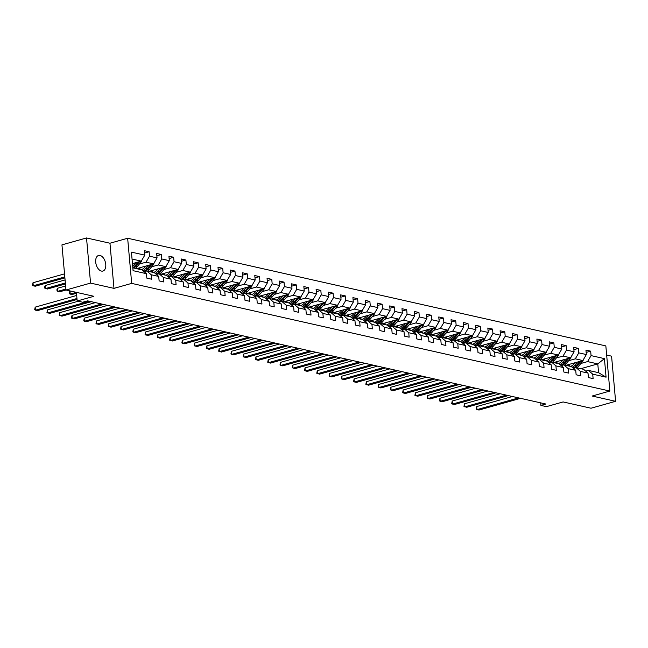 <?xml version="1.0" encoding="UTF-8"?>
<svg xmlns="http://www.w3.org/2000/svg" width="648" height="648" viewBox="0 0 648 648"><rect width="100%" height="100%" fill="white"/><g stroke="black" fill="none" stroke-linecap="round" stroke-linejoin="round"><path stroke-width="0.97" d="M101.42 271.075A8.084 4.763 74.3 0 0 102.919 271.05A8.084 4.763 74.3 0 0 105.592 263.185A8.084 4.763 74.3 0 0 100.027 255.458A8.084 4.763 74.3 0 0 98.537 255.482A8.084 4.763 74.3 0 0 95.864 263.347A8.084 4.763 74.3 0 0 101.42 271.075M86.524 237.954L61.949 244.871L65.983 290.012L90.558 283.095L113.983 288.368L131.682 283.387L127.648 238.245L109.958 243.227L86.524 237.954L90.558 283.095M131.682 283.387L609.865 391.052L605.84 345.911L127.648 238.245M609.865 391.052L592.167 396.033L615.6 401.306L611.574 356.165L606.65 355.064M615.6 401.306L591.025 408.224L563.112 401.938L546.402 406.644L540.902 405.405L545.819 404.02L87.602 300.85L82.685 302.235L77.177 300.996L93.887 296.29L65.983 290.012L59.778 291.754L57.81 291.317L65.894 289.04M138.21 261.995L134.727 266.117A9.663 7.444 102.7 0 1 132.832 267.827L142.082 269.908L146.448 273.683L146.845 278.138L151.567 279.199L151.17 274.744L158.72 276.445L159.116 280.892L163.831 281.961L163.434 277.506L170.983 279.207L171.38 283.654L176.094 284.723L175.697 280.268L183.246 281.969L183.643 286.416L188.366 287.477L187.961 283.03L195.51 284.731L195.907 289.178L200.629 290.239L200.232 285.792L207.781 287.485L208.178 291.94L212.892 293.001L212.495 288.554L220.045 290.247L220.441 294.702L225.156 295.763L224.759 291.317L232.308 293.009L232.705 297.464L237.419 298.526L237.022 294.071L244.571 295.772L244.968 300.226L249.691 301.288L249.294 296.833L256.835 298.534L257.24 302.989L261.954 304.05L261.557 299.595L269.106 301.296L269.503 305.751L274.217 306.812L273.821 302.357L281.37 304.058L281.767 308.513L286.481 309.574L286.084 305.119L293.633 306.82L294.03 311.275L298.752 312.336L298.355 307.881L305.897 309.582L306.293 314.037L311.016 315.098L310.619 310.643L318.168 312.344L318.565 316.799L323.279 317.86L322.882 313.405L330.431 315.106L330.828 319.561L335.543 320.622L335.146 316.167L342.695 317.868L343.092 322.315L347.806 323.384L347.409 318.929L354.958 320.63L355.355 325.077L360.077 326.147L359.681 321.692L367.222 323.393L367.627 327.839L372.341 328.901L371.944 324.454L379.493 326.155L379.89 330.601L384.604 331.663L384.207 327.216L391.757 328.909L392.153 333.364L396.868 334.425L396.471 329.978L404.02 331.671L404.417 336.126L409.139 337.187L408.742 332.74L416.283 334.433L416.68 338.888L421.403 339.949L421.006 335.494L428.555 337.195L428.952 341.65L433.666 342.711L433.269 338.256L440.818 339.957L441.215 344.412L445.929 345.473L445.532 341.018L453.082 342.719L453.479 347.174L458.193 348.235L457.796 343.78L465.345 345.481L465.742 349.936L470.464 350.997L470.067 346.542L477.608 348.243L478.013 352.698L482.728 353.759L482.331 349.304L489.88 351.005L490.277 355.46L494.991 356.522L494.594 352.067L502.143 353.768L502.54 358.223L507.254 359.284L506.858 354.829L514.407 356.53L514.804 360.985L519.526 362.046L519.129 357.591L526.67 359.292L527.067 363.739L531.789 364.808L531.392 360.353L538.942 362.054L539.339 366.501L544.053 367.57L543.656 363.115L551.205 364.816L551.602 369.263L556.316 370.324L555.919 365.877L563.468 367.578L563.865 372.025L568.588 373.086L568.183 368.639L575.732 370.332L576.129 374.787L580.851 375.848L580.454 371.401L588.003 373.094L588.4 377.549L593.114 378.61L592.718 374.163L606.083 377.168L604.43 358.627L597.788 363.901L587.566 361.6L580.916 363.471M146.448 273.683L133.083 270.67L131.431 252.129L144.796 255.134L144.399 250.687L149.113 251.748L144.609 253.02M604.43 358.627L591.065 355.614L590.668 351.159L585.946 350.098L586.343 354.553L578.794 352.852L578.397 348.397L573.683 347.336L574.079 351.791L566.53 350.09L566.133 345.643L561.419 344.574L561.816 349.029L554.267 347.328L553.87 342.881L549.148 341.82L549.553 346.267L542.003 344.566L541.606 340.119L536.884 339.058L537.281 343.505L529.732 341.812L529.335 337.357L524.621 336.296L525.018 340.743L517.469 339.05L517.072 334.595L512.357 333.534L512.754 337.981L505.205 336.288L504.808 331.833L500.094 330.772L500.491 335.227L492.942 333.526L492.545 329.071L487.823 328.01L488.219 332.464L480.678 330.764L480.281 326.309L475.559 325.247L475.956 329.702L468.407 328.001L468.01 323.546L463.296 322.485L463.693 326.94L456.143 325.239L455.747 320.784L451.032 319.723L451.429 324.178L443.88 322.477L443.483 318.022L438.761 316.961L439.158 321.416L431.617 319.715L431.22 315.26L426.497 314.199L426.894 318.654L419.345 316.953L418.948 312.498L414.234 311.437L414.631 315.892L407.082 314.191L406.685 309.736L401.971 308.675L402.368 313.13L394.818 311.429L394.421 306.974L389.707 305.913L390.104 310.368L382.555 308.667L382.158 304.22L377.436 303.151L377.833 307.606L370.291 305.905L369.887 301.458L365.172 300.397L365.569 304.844L358.02 303.143L357.623 298.696L352.909 297.635L353.306 302.081L345.757 300.389L345.36 295.934L340.646 294.872L341.042 299.319L333.493 297.626L333.096 293.171L328.374 292.11L328.771 296.557L321.23 294.864L320.833 290.409L316.111 289.348L316.507 293.803L308.958 292.102L308.561 287.647L303.847 286.586L304.244 291.041L296.695 289.34L296.298 284.885L291.584 283.824L291.981 288.279L284.432 286.578L284.035 282.123L279.32 281.062L279.717 285.517L272.168 283.816L271.771 279.361L267.049 278.3L267.446 282.755L259.905 281.054L259.5 276.599L254.786 275.538L255.182 279.993L247.633 278.292L247.236 273.837L242.522 272.776L242.919 277.231L235.37 275.53L234.973 271.075L230.259 270.014L230.656 274.469L223.106 272.768L222.709 268.312L217.987 267.251L218.384 271.706L210.843 270.005L210.446 265.55L205.724 264.489L206.121 268.944L198.572 267.243L198.175 262.796L193.46 261.727L193.857 266.182L186.308 264.481L185.911 260.034L181.197 258.965L181.594 263.42L174.045 261.719L173.648 257.272L168.926 256.211L169.331 260.658L161.781 258.965L161.384 254.51L156.662 253.449L157.059 257.896L149.51 256.203L149.113 251.748M158.72 276.445L154.346 272.67L146.804 270.969L144.172 271.714M139.369 264.06L146.019 262.189L153.568 263.882L136.574 268.669M146.804 270.969L151.17 274.744M149.51 256.203L146.019 262.189M157.059 257.896L153.568 263.882M170.983 279.207L166.617 275.432L159.068 273.731L156.435 274.469A9.663 7.444 -77.3 0 0 160.202 271.852L163.92 267.454A3.345 2.576 -77.3 0 0 164.179 267.114M151.632 266.822L158.282 264.951L165.831 266.644L148.846 271.431M159.068 273.731L163.434 277.506M161.781 258.965L158.282 264.951M169.331 260.658L165.831 266.644M183.246 281.969L178.88 278.195L171.331 276.494L168.699 277.231M163.895 269.584L170.546 267.713L178.095 269.406L161.109 274.193M171.331 276.494L175.697 280.268M174.045 261.719L170.546 267.713M181.594 263.42L178.095 269.406M195.51 284.731L191.144 280.957L183.595 279.256L180.97 279.993M176.159 272.346L182.817 270.467L190.358 272.168L173.372 276.955M183.595 279.256L187.961 283.03M186.308 264.481L182.817 270.467M193.857 266.182L190.358 272.168M207.781 287.485L203.407 283.719L195.866 282.018L193.234 282.755M188.43 275.108L195.08 273.229L202.63 274.93L185.636 279.717M195.866 282.018L200.232 285.792M198.572 267.243L195.08 273.229M206.121 268.944L202.63 274.93M220.045 290.247L215.679 286.481L208.13 284.78L205.497 285.517M200.694 277.862L207.344 275.991L214.893 277.692L197.899 282.479M208.13 284.78L212.495 288.554M210.843 270.005L207.344 275.991M218.384 271.706L214.893 277.692M232.308 293.009L227.942 289.243L220.393 287.542L217.76 288.279M212.957 280.625L219.607 278.753L227.156 280.454L210.171 285.241M220.393 287.542L224.759 291.317M223.106 272.768L219.607 278.753M230.656 274.469L227.156 280.454M244.571 295.772L240.206 291.997L232.656 290.304L230.024 291.041A9.663 7.444 -77.3 0 0 233.79 288.417L237.516 284.018A3.345 2.576 -77.3 0 0 237.767 283.686M225.221 283.387L231.871 281.516L239.42 283.216L222.434 287.996M232.656 290.304L237.022 294.071M235.37 275.53L231.871 281.516M242.919 277.231L239.42 283.216M256.835 298.534L252.469 294.759L244.92 293.066L242.295 293.803A9.663 7.444 -77.3 0 0 246.054 291.179L249.78 286.781A3.345 2.576 -77.3 0 0 250.031 286.44M237.492 286.149L244.142 284.278L251.683 285.979L234.698 290.758M244.92 293.066L249.294 296.833M247.633 278.292L244.142 284.278M255.182 279.993L251.683 285.979M269.106 301.296L264.732 297.521L257.191 295.828L254.559 296.565M249.755 288.911L256.406 287.04L263.955 288.741L246.961 293.52M257.191 295.828L261.557 299.595M259.905 281.054L256.406 287.04M267.446 282.755L263.955 288.741M281.37 304.058L277.004 300.283L269.455 298.582L266.822 299.327M262.019 291.673L268.669 289.802L276.218 291.503L259.232 296.282M269.455 298.582L273.821 302.357M272.168 283.816L268.669 289.802M279.717 285.517L276.218 291.503M293.633 306.82L289.267 303.045L281.718 301.344L279.086 302.089M274.282 294.435L280.932 292.564L288.481 294.265L271.496 299.044M281.718 301.344L286.084 305.119M284.432 286.578L280.932 292.564M291.981 288.279L288.481 294.265M305.897 309.582L301.531 305.807L293.981 304.106L291.357 304.852M286.554 297.197L293.204 295.326L300.745 297.027L283.759 301.806M293.981 304.106L298.355 307.881M296.695 289.34L293.204 295.326M304.244 291.041L300.745 297.027M318.168 312.344L313.794 308.57L306.253 306.869L303.62 307.614M298.817 299.959L305.467 298.088L313.016 299.789L296.023 304.568M306.253 306.869L310.619 310.643M308.958 292.102L305.467 298.088M316.507 293.803L313.016 299.789M330.431 315.106L326.066 311.332L318.516 309.631L315.884 310.376M311.081 302.721L317.731 300.85L325.28 302.551L308.286 307.33M318.516 309.631L322.882 313.405M321.23 294.864L317.731 300.85M328.771 296.557L325.28 302.551M342.695 317.868L338.329 314.094L330.78 312.393L328.147 313.138M323.344 305.483L329.994 303.612L337.543 305.305L320.558 310.092M330.78 312.393L335.146 316.167M333.493 297.626L329.994 303.612M341.042 299.319L337.543 305.305M354.958 320.63L350.592 316.856L343.043 315.155L340.411 315.892M335.607 308.246L342.257 306.374L349.807 308.067L332.821 312.854M343.043 315.155L347.409 318.929M345.757 300.389L342.257 306.374M353.306 302.081L349.807 308.067M367.222 323.393L362.856 319.618L355.307 317.917L352.682 318.654M347.879 311.008L354.529 309.137L362.07 310.829L345.084 315.617M355.307 317.917L359.681 321.692M358.02 303.143L354.529 309.137M365.569 304.844L362.07 310.829M379.493 326.155L375.119 322.38L367.578 320.679L364.946 321.416M360.142 313.77L366.792 311.891L374.341 313.591L357.348 318.379M367.578 320.679L371.944 324.454M370.291 305.905L366.792 311.891M377.833 307.606L374.341 313.591M391.757 328.909L387.391 325.142L379.841 323.441L377.209 324.178M372.406 316.532L379.056 314.653L386.605 316.354L369.619 321.141M379.841 323.441L384.207 327.216M382.555 308.667L379.056 314.653M390.104 310.368L386.605 316.354M404.02 331.671L399.654 327.904L392.105 326.203L389.472 326.94M384.669 319.286L391.319 317.415L398.868 319.116L381.883 323.903M392.105 326.203L396.471 329.978M394.818 311.429L391.319 317.415M402.368 313.13L398.868 319.116M416.283 334.433L411.917 330.666L404.368 328.965L401.744 329.702A9.663 7.444 -77.3 0 0 405.502 327.086L409.228 322.68A3.345 2.576 -77.3 0 0 409.479 322.348M396.941 322.048L403.591 320.177L411.132 321.878L394.146 326.665M404.368 328.965L408.742 332.74M407.082 314.191L403.591 320.177M414.631 315.892L411.132 321.878M428.555 337.195L424.181 333.42L416.64 331.727L414.007 332.464M409.204 324.81L415.854 322.939L423.403 324.64L406.409 329.419M416.64 331.727L421.006 335.494M419.345 316.953L415.854 322.939M426.894 318.654L423.403 324.64M440.818 339.957L436.452 336.182L428.903 334.49L426.271 335.227M421.467 327.572L428.117 325.701L435.667 327.402L418.681 332.181M428.903 334.49L433.269 338.256M431.617 319.715L428.117 325.701M439.158 321.416L435.667 327.402M453.082 342.719L448.716 338.945L441.166 337.252L438.534 337.989M433.731 330.334L440.381 328.463L447.93 330.164L430.944 334.943M441.166 337.252L445.532 341.018M443.88 322.477L440.381 328.463M451.429 324.178L447.93 330.164M465.345 345.481L460.979 341.707L453.43 340.006L450.797 340.751M445.994 333.096L452.644 331.225L460.193 332.926L443.208 337.705M453.43 340.006L457.796 343.78M456.143 325.239L452.644 331.225M463.693 326.94L460.193 332.926M477.608 348.243L473.243 344.469L465.693 342.768L463.069 343.513M458.266 335.858L464.916 333.987L472.465 335.688L455.471 340.467M465.693 342.768L470.067 346.542M468.407 328.001L464.916 333.987M475.956 329.702L472.465 335.688M489.88 351.005L485.514 347.231L477.965 345.53L475.332 346.275A9.663 7.444 -77.3 0 0 479.091 343.651L482.817 339.252A3.345 2.576 -77.3 0 0 483.076 338.912M470.529 338.621L477.179 336.749L484.728 338.45L467.735 343.229M477.965 345.53L482.331 349.304M480.678 330.764L477.179 336.749M488.219 332.464L484.728 338.45M502.143 353.768L497.777 349.993L490.228 348.292L487.596 349.037M482.792 341.383L489.443 339.512L496.992 341.213L480.006 345.992M490.228 348.292L494.594 352.067M492.942 333.526L489.443 339.512M500.491 335.227L496.992 341.213M514.407 356.53L510.041 352.755L502.492 351.054L499.859 351.799M495.056 344.145L501.706 342.274L509.255 343.975L492.269 348.754M502.492 351.054L506.858 354.829M505.205 336.288L501.706 342.274M512.754 337.981L509.255 343.975M526.67 359.292L522.304 355.517L514.755 353.816L512.131 354.561M507.327 346.907L513.977 345.036L521.519 346.737L504.533 351.516M514.755 353.816L519.129 357.591M517.469 339.05L513.977 345.036M525.018 340.743L521.519 346.737M538.942 362.054L534.568 358.279L527.027 356.578L524.394 357.315M519.591 349.669L526.241 347.798L533.79 349.491L516.796 354.278M527.027 356.578L531.392 360.353M529.732 341.812L526.241 347.798M537.281 343.505L533.79 349.491M551.205 364.816L546.839 361.041L539.29 359.34L536.657 360.077M531.854 352.431L538.504 350.56L546.053 352.253L529.068 357.04M539.29 359.34L543.656 363.115M542.003 344.566L538.504 350.56M549.553 346.267L546.053 352.253M563.468 367.578L559.103 363.803L551.553 362.102L548.921 362.839A9.663 7.444 -77.3 0 0 552.687 360.223L556.413 355.817A3.345 2.576 -77.3 0 0 556.664 355.485M544.118 355.193L550.768 353.314L558.317 355.015L541.331 359.802M551.553 362.102L555.919 365.877M554.267 347.328L550.768 353.314M561.816 349.029L558.317 355.015M575.732 370.332L571.366 366.566L563.817 364.865L561.184 365.602M556.381 357.955L563.031 356.076L570.58 357.777L553.595 362.564M563.817 364.865L568.183 368.639M566.53 350.09L563.031 356.076M574.079 351.791L570.58 357.777M588.003 373.094L583.629 369.328L576.08 367.627L573.456 368.364M568.652 360.709L575.303 358.838L582.852 360.539L565.858 365.326M576.08 367.627L580.454 371.401M578.794 352.852L575.303 358.838M586.343 354.553L582.852 360.539M606.083 377.168L598.574 372.689L588.352 370.389L585.719 371.126M580.794 368.688L597.788 363.901L598.574 372.689M588.352 370.389L592.718 374.163M591.065 355.614L587.566 361.6M76.407 292.361L77.177 300.996M540.675 402.862L540.902 405.405M132.459 263.615L141.296 261.128L132.046 259.038M144.796 255.134L141.296 261.128M590.668 351.159L586.157 352.431M578.397 348.397L573.893 349.669M566.133 345.643L561.622 346.907M553.87 342.881L549.358 344.145M541.606 340.119L537.095 341.383M529.335 337.357L524.831 338.621M517.072 334.595L512.56 335.867M504.808 331.833L500.297 333.104M492.545 329.071L488.033 330.342M480.281 326.309L475.77 327.58M468.01 323.546L463.506 324.818M455.747 320.784L451.235 322.056M443.483 318.022L438.971 319.294M431.22 315.26L426.708 316.532M418.948 312.498L414.445 313.77M406.685 309.736L402.173 311.008M394.421 306.974L389.91 308.246M382.158 304.22L377.646 305.483M369.887 301.458L365.383 302.721M357.623 298.696L353.12 299.959M345.36 295.934L340.848 297.197M333.096 293.171L328.585 294.443M320.833 290.409L316.321 291.681M308.561 287.647L304.058 288.919M296.298 284.885L291.786 286.157M284.035 282.123L279.523 283.395M271.771 279.361L267.26 280.633M259.5 276.599L254.996 277.871M247.236 273.837L242.733 275.108M234.973 271.075L230.461 272.346M222.709 268.312L218.198 269.584M210.446 265.55L205.934 266.822M198.175 262.796L193.671 264.06M185.911 260.034L181.399 261.298M173.648 257.272L169.136 258.536M161.384 254.51L156.873 255.774M113.983 288.368L109.958 243.227M512.43 396.503L476.734 406.555L477.001 409.609L518.603 397.896M476.734 406.555L476.231 409.18L478.969 410.046L520.571 398.342M575.1 362.726L573.958 364.063A8.019 6.18 102.7 0 1 570.442 366.355M577.425 362.07L574.776 365.197A9.663 7.444 102.7 0 1 572.225 367.303M583.322 359.729A3.345 2.576 102.7 0 1 582.431 361.681L578.713 366.079A9.663 7.444 102.7 0 1 576.817 367.789M570.11 366.282A8.019 6.18 102.7 0 1 568.652 364.541M579.758 361.406L576.275 365.529A9.663 7.444 102.7 0 1 573.002 367.975M566.935 365.018A8.019 6.18 -77.3 0 0 567.672 365.731M573.488 368.356A9.663 7.444 -77.3 0 0 577.214 365.747L580.94 361.341A3.345 2.576 -77.3 0 0 581.191 361.009M568.612 365.942A8.019 6.18 102.7 0 1 567.567 364.84M500.167 393.741L464.47 403.793L464.738 406.847L506.339 395.134M464.47 403.793L463.968 406.426L466.706 407.284L508.299 395.58M487.904 390.987L452.199 401.031L452.474 404.085L494.068 392.372M452.199 401.031L451.705 403.664L454.442 404.522L496.036 392.818M562.829 359.964L561.695 361.309A8.019 6.18 102.7 0 1 558.171 363.593M565.161 359.308L562.513 362.435A9.663 7.444 102.7 0 1 559.961 364.541M571.058 356.967A3.345 2.576 102.7 0 1 570.167 358.919L566.441 363.317A9.663 7.444 102.7 0 1 564.554 365.026M557.847 363.52A8.019 6.18 102.7 0 1 556.381 361.778M567.494 358.652L564.011 362.767A9.663 7.444 102.7 0 1 560.739 365.213M554.672 362.256A8.019 6.18 -77.3 0 0 555.409 362.969M561.217 365.594A9.663 7.444 -77.3 0 0 564.951 362.985L568.677 358.579A3.345 2.576 -77.3 0 0 568.928 358.247M556.349 363.18A8.019 6.18 102.7 0 1 555.304 362.078M550.565 357.202L549.431 358.546A8.019 6.18 102.7 0 1 545.908 360.831M552.898 356.546L550.249 359.672A9.663 7.444 102.7 0 1 547.69 361.778M558.795 354.205A3.345 2.576 102.7 0 1 557.904 356.157L554.178 360.555A9.663 7.444 102.7 0 1 552.282 362.264M545.576 360.758A8.019 6.18 102.7 0 1 544.118 359.016M555.231 355.89L551.74 360.005A9.663 7.444 102.7 0 1 548.475 362.451M542.408 359.494A8.019 6.18 -77.3 0 0 543.137 360.207M544.085 360.418A8.019 6.18 102.7 0 1 543.04 359.316M475.632 388.225L439.935 398.269L440.211 401.323L481.804 389.61M439.935 398.269L439.441 400.901L442.171 401.76L483.773 390.056M463.369 385.463L427.672 395.507L427.947 398.561L469.541 386.848M427.672 395.507L427.17 398.139L429.908 399.006L471.509 387.293M451.105 382.701L415.409 392.745L415.676 395.798L457.277 384.086M415.409 392.745L414.906 395.377L417.644 396.244L459.238 384.531M538.302 354.44L537.16 355.784A8.019 6.18 102.7 0 1 533.644 358.069M540.635 353.784L537.986 356.91A9.663 7.444 102.7 0 1 535.426 359.016M546.531 351.443A3.345 2.576 102.7 0 1 545.64 353.395L541.914 357.793A9.663 7.444 102.7 0 1 540.019 359.502M533.312 357.996A8.019 6.18 102.7 0 1 531.854 356.254M542.967 353.128L539.476 357.251A9.663 7.444 102.7 0 1 536.204 359.689M530.145 356.732A8.019 6.18 -77.3 0 0 530.874 357.445M536.69 360.069A9.663 7.444 -77.3 0 0 540.424 357.461L544.142 353.055A3.345 2.576 -77.3 0 0 544.401 352.723M531.822 357.656A8.019 6.18 102.7 0 1 530.777 356.554M526.038 351.678L524.896 353.022A8.019 6.18 102.7 0 1 521.381 355.307M528.363 351.022L525.714 354.148A9.663 7.444 102.7 0 1 523.163 356.254M534.26 348.681A3.345 2.576 102.7 0 1 533.377 350.633L529.651 355.031A9.663 7.444 102.7 0 1 527.755 356.74M521.049 355.234A8.019 6.18 102.7 0 1 519.591 353.492M530.704 350.366L527.213 354.488A9.663 7.444 102.7 0 1 523.94 356.927M517.874 353.97A8.019 6.18 -77.3 0 0 518.611 354.683M524.426 357.307A9.663 7.444 -77.3 0 0 528.152 354.699L531.878 350.301A3.345 2.576 -77.3 0 0 532.13 349.961M519.55 354.893A8.019 6.18 102.7 0 1 518.505 353.792M513.767 348.916L512.633 350.26A8.019 6.18 102.7 0 1 509.117 352.544M516.1 348.26L513.451 351.386A9.663 7.444 102.7 0 1 510.899 353.492M521.996 345.919A3.345 2.576 102.7 0 1 521.105 347.871L517.388 352.269A9.663 7.444 102.7 0 1 515.492 353.978M508.785 352.471A8.019 6.18 102.7 0 1 507.327 350.73M518.432 347.603L514.949 351.726A9.663 7.444 102.7 0 1 511.677 354.164M505.61 351.208A8.019 6.18 -77.3 0 0 506.347 351.921M512.155 354.545A9.663 7.444 -77.3 0 0 515.889 351.937L519.615 347.539A3.345 2.576 -77.3 0 0 519.866 347.198M507.287 352.139A8.019 6.18 102.7 0 1 506.242 351.03M501.503 346.154L500.369 347.498A8.019 6.18 102.7 0 1 496.846 349.782M503.836 345.497L501.188 348.624A9.663 7.444 102.7 0 1 498.636 350.73M509.733 343.156A3.345 2.576 102.7 0 1 508.842 345.109L505.116 349.515A9.663 7.444 102.7 0 1 503.229 351.224M496.514 349.709A8.019 6.18 102.7 0 1 495.056 347.968M506.169 344.841L502.678 348.964A9.663 7.444 102.7 0 1 499.414 351.41M493.347 348.454A8.019 6.18 -77.3 0 0 494.084 349.159M499.892 351.791A9.663 7.444 -77.3 0 0 503.626 349.175L507.352 344.776A3.345 2.576 -77.3 0 0 507.603 344.436M495.023 349.377A8.019 6.18 102.7 0 1 493.979 348.276M489.24 343.391L488.106 344.736A8.019 6.18 102.7 0 1 484.583 347.02M491.573 342.735L488.924 345.862A9.663 7.444 102.7 0 1 486.365 347.976M497.47 340.394A3.345 2.576 102.7 0 1 496.579 342.346L492.853 346.753A9.663 7.444 102.7 0 1 490.957 348.462M484.25 346.947A8.019 6.18 102.7 0 1 482.792 345.206M493.906 342.079L490.415 346.202A9.663 7.444 102.7 0 1 487.142 348.648M481.083 345.692A8.019 6.18 -77.3 0 0 481.812 346.397M487.628 349.029A9.663 7.444 -77.3 0 0 491.362 346.413L495.08 342.014A3.345 2.576 -77.3 0 0 495.339 341.674M482.76 346.615A8.019 6.18 102.7 0 1 481.715 345.514M476.977 340.629L475.835 341.974A8.019 6.18 102.7 0 1 472.319 344.258M479.301 339.973L476.661 343.1A9.663 7.444 102.7 0 1 474.101 345.214M485.198 337.632A3.345 2.576 102.7 0 1 484.315 339.584L480.589 343.991A9.663 7.444 102.7 0 1 478.694 345.7M471.987 344.185A8.019 6.18 102.7 0 1 470.529 342.444M481.642 339.317L478.151 343.44A9.663 7.444 102.7 0 1 474.879 345.886M468.812 342.93A8.019 6.18 -77.3 0 0 469.549 343.634M470.497 343.853A8.019 6.18 102.7 0 1 469.452 342.752M464.713 337.867L463.571 339.212A8.019 6.18 102.7 0 1 460.056 341.504M467.038 337.211L464.389 340.338A9.663 7.444 102.7 0 1 461.838 342.452M472.935 334.87A3.345 2.576 102.7 0 1 472.044 336.822L468.326 341.229A9.663 7.444 102.7 0 1 466.43 342.938M459.724 341.423A8.019 6.18 102.7 0 1 458.266 339.682M469.371 336.555L465.888 340.678A9.663 7.444 102.7 0 1 462.615 343.124M456.548 340.168A8.019 6.18 -77.3 0 0 457.286 340.88M463.101 343.505A9.663 7.444 -77.3 0 0 466.827 340.889L470.553 336.49A3.345 2.576 -77.3 0 0 470.804 336.15M458.225 341.091A8.019 6.18 102.7 0 1 457.18 339.989M452.442 335.105L451.308 336.45A8.019 6.18 102.7 0 1 447.784 338.742M454.775 334.449L452.126 337.584A9.663 7.444 102.7 0 1 449.574 339.69M460.671 332.108A3.345 2.576 102.7 0 1 459.78 334.06L456.054 338.467A9.663 7.444 102.7 0 1 454.167 340.176M447.46 338.661A8.019 6.18 102.7 0 1 445.994 336.92M457.107 333.793L453.616 337.916A9.663 7.444 102.7 0 1 450.352 340.362M444.285 337.406A8.019 6.18 -77.3 0 0 445.022 338.118M450.83 340.743A9.663 7.444 -77.3 0 0 454.564 338.126L458.29 333.728A3.345 2.576 -77.3 0 0 458.541 333.388M445.962 338.329A8.019 6.18 102.7 0 1 444.917 337.227M440.178 332.343L439.044 333.688A8.019 6.18 102.7 0 1 435.521 335.98M442.511 331.687L439.862 334.822A9.663 7.444 102.7 0 1 437.303 336.928M448.408 329.346A3.345 2.576 102.7 0 1 447.517 331.306L443.791 335.704A9.663 7.444 102.7 0 1 441.895 337.414M435.189 335.899A8.019 6.18 102.7 0 1 433.731 334.157M444.844 331.031L441.353 335.154A9.663 7.444 102.7 0 1 438.089 337.6M432.022 334.643A8.019 6.18 -77.3 0 0 432.751 335.356M438.566 337.981A9.663 7.444 -77.3 0 0 442.3 335.364L446.026 330.966A3.345 2.576 -77.3 0 0 446.278 330.626M433.698 335.567A8.019 6.18 102.7 0 1 432.653 334.465M427.915 329.581L426.773 330.926A8.019 6.18 102.7 0 1 423.257 333.218M430.248 328.925L427.599 332.06A9.663 7.444 102.7 0 1 425.039 334.166M436.136 326.592A3.345 2.576 102.7 0 1 435.254 328.544L431.528 332.942A9.663 7.444 102.7 0 1 429.632 334.651M422.925 333.137A8.019 6.18 102.7 0 1 421.467 331.395M432.58 328.269L429.089 332.392A9.663 7.444 102.7 0 1 425.817 334.838M419.758 331.881A8.019 6.18 -77.3 0 0 420.487 332.594M426.303 335.219A9.663 7.444 -77.3 0 0 430.037 332.602L433.755 328.204A3.345 2.576 -77.3 0 0 434.014 327.864M421.435 332.805A8.019 6.18 102.7 0 1 420.39 331.703M415.651 326.819L414.509 328.163A8.019 6.18 102.7 0 1 410.994 330.456M417.976 326.163L415.328 329.297A9.663 7.444 102.7 0 1 412.776 331.403M423.873 323.83A3.345 2.576 102.7 0 1 422.99 325.782L419.264 330.18A9.663 7.444 102.7 0 1 417.369 331.889M410.662 330.383A8.019 6.18 102.7 0 1 409.204 328.633M420.317 325.507L416.826 329.63A9.663 7.444 102.7 0 1 413.554 332.076M407.487 329.119A8.019 6.18 -77.3 0 0 408.224 329.832M414.04 332.456A9.663 7.444 -77.3 0 0 417.766 329.84L421.492 325.442A3.345 2.576 -77.3 0 0 421.743 325.11M409.163 330.043A8.019 6.18 102.7 0 1 408.119 328.941M403.38 324.057L402.246 325.401A8.019 6.18 102.7 0 1 398.731 327.694M405.713 323.409L403.064 326.535A9.663 7.444 102.7 0 1 400.513 328.641M411.61 321.068A3.345 2.576 102.7 0 1 410.719 323.02L407.001 327.418A9.663 7.444 102.7 0 1 405.105 329.127M398.399 327.621A8.019 6.18 102.7 0 1 396.941 325.879M408.046 322.745L404.563 326.867A9.663 7.444 102.7 0 1 401.29 329.314M395.223 326.357A8.019 6.18 -77.3 0 0 395.96 327.07M396.9 327.281A8.019 6.18 102.7 0 1 395.855 326.179M391.117 321.303L389.983 322.639A8.019 6.18 102.7 0 1 386.459 324.932M393.449 320.647L390.801 323.773A9.663 7.444 102.7 0 1 388.249 325.879M399.346 318.306A3.345 2.576 102.7 0 1 398.455 320.258L394.729 324.656A9.663 7.444 102.7 0 1 392.842 326.365M386.127 324.859A8.019 6.18 102.7 0 1 384.669 323.117M395.782 319.982L392.291 324.105A9.663 7.444 102.7 0 1 389.027 326.551M382.96 323.595A8.019 6.18 -77.3 0 0 383.689 324.308M389.505 326.932A9.663 7.444 -77.3 0 0 393.239 324.324L396.965 319.918A3.345 2.576 -77.3 0 0 397.216 319.586M384.637 324.518A8.019 6.18 102.7 0 1 383.592 323.417M378.853 318.541L377.719 319.885A8.019 6.18 102.7 0 1 374.196 322.169M381.186 317.885L378.537 321.011A9.663 7.444 102.7 0 1 375.978 323.117M387.083 315.544A3.345 2.576 102.7 0 1 386.192 317.496L382.466 321.894A9.663 7.444 102.7 0 1 380.57 323.603M373.864 322.096A8.019 6.18 102.7 0 1 372.406 320.355M383.519 317.228L380.028 321.343A9.663 7.444 102.7 0 1 376.755 323.789M370.697 320.833A8.019 6.18 -77.3 0 0 371.426 321.546M377.241 324.17A9.663 7.444 -77.3 0 0 380.975 321.562L384.693 317.156A3.345 2.576 -77.3 0 0 384.953 316.823M372.373 321.756A8.019 6.18 102.7 0 1 371.328 320.655M366.59 315.779L365.448 317.123A8.019 6.18 102.7 0 1 361.932 319.407M368.915 315.122L366.274 318.249A9.663 7.444 102.7 0 1 363.714 320.355M374.811 312.781A3.345 2.576 102.7 0 1 373.928 314.734L370.202 319.132A9.663 7.444 102.7 0 1 368.307 320.841M361.6 319.334A8.019 6.18 102.7 0 1 360.142 317.593M371.255 314.466L367.764 318.581A9.663 7.444 102.7 0 1 364.492 321.027M358.425 318.071A8.019 6.18 -77.3 0 0 359.162 318.784M364.978 321.408A9.663 7.444 -77.3 0 0 368.704 318.8L372.43 314.393A3.345 2.576 -77.3 0 0 372.681 314.061M360.11 318.994A8.019 6.18 102.7 0 1 359.065 317.893M354.326 313.016L353.184 314.361A8.019 6.18 102.7 0 1 349.669 316.645M356.651 312.36L354.002 315.487A9.663 7.444 102.7 0 1 351.451 317.593M362.548 310.019A3.345 2.576 102.7 0 1 361.657 311.971L357.939 316.37A9.663 7.444 102.7 0 1 356.044 318.079M349.337 316.572A8.019 6.18 102.7 0 1 347.879 314.831M358.984 311.704L355.501 315.827A9.663 7.444 102.7 0 1 352.229 318.265M346.162 315.309A8.019 6.18 -77.3 0 0 346.899 316.022M352.714 318.646A9.663 7.444 -77.3 0 0 356.441 316.038L360.166 311.631A3.345 2.576 -77.3 0 0 360.418 311.299M347.838 316.232A8.019 6.18 102.7 0 1 346.793 315.131M342.055 310.254L340.921 311.599A8.019 6.18 102.7 0 1 337.397 313.883M344.388 309.598L341.739 312.725A9.663 7.444 102.7 0 1 339.188 314.831M350.285 307.257A3.345 2.576 102.7 0 1 349.394 309.209L345.668 313.608A9.663 7.444 102.7 0 1 343.78 315.317M337.065 313.81A8.019 6.18 102.7 0 1 335.607 312.069M346.721 308.942L343.229 313.065A9.663 7.444 102.7 0 1 339.965 315.503M333.898 312.547A8.019 6.18 -77.3 0 0 334.635 313.259M340.443 315.884A9.663 7.444 -77.3 0 0 344.177 313.276L347.903 308.877A3.345 2.576 -77.3 0 0 348.154 308.537M335.575 313.47A8.019 6.18 102.7 0 1 334.53 312.368M329.791 307.492L328.658 308.837A8.019 6.18 102.7 0 1 325.134 311.121M332.124 306.836L329.476 309.963A9.663 7.444 102.7 0 1 326.916 312.069M338.021 304.495A3.345 2.576 102.7 0 1 337.13 306.447L333.404 310.846A9.663 7.444 102.7 0 1 331.509 312.555M324.802 311.048A8.019 6.18 102.7 0 1 323.344 309.307M334.457 306.18L330.966 310.303A9.663 7.444 102.7 0 1 327.702 312.741M321.635 309.785A8.019 6.18 -77.3 0 0 322.364 310.497M328.18 313.122A9.663 7.444 -77.3 0 0 331.914 310.514L335.64 306.115A3.345 2.576 -77.3 0 0 335.891 305.775M323.312 310.716A8.019 6.18 102.7 0 1 322.267 309.606M317.528 304.73L316.386 306.075A8.019 6.18 102.7 0 1 312.871 308.359M319.853 304.074L317.212 307.201A9.663 7.444 102.7 0 1 314.653 309.307M325.75 301.733A3.345 2.576 102.7 0 1 324.867 303.685L321.141 308.092A9.663 7.444 102.7 0 1 319.245 309.801M312.539 308.286A8.019 6.18 102.7 0 1 311.081 306.545M322.194 303.418L318.703 307.541A9.663 7.444 102.7 0 1 315.43 309.987M309.371 307.031A8.019 6.18 -77.3 0 0 310.1 307.735M315.916 310.368A9.663 7.444 -77.3 0 0 319.65 307.751L323.368 303.353A3.345 2.576 -77.3 0 0 323.627 303.013M311.048 307.954A8.019 6.18 102.7 0 1 310.003 306.852M438.842 379.939L403.137 389.983L403.412 393.036L445.014 381.324M403.137 389.983L402.643 392.615L405.381 393.482L446.974 381.769M426.578 377.177L390.874 387.229L391.149 390.274L432.743 378.562M390.874 387.229L390.38 389.853L393.117 390.72L434.711 379.007M414.307 374.414L378.61 384.466L378.886 387.512L420.479 375.8M378.61 384.466L378.116 387.091L380.846 387.958L422.447 376.245M402.044 371.652L366.347 381.704L366.614 384.75L408.216 373.046M366.347 381.704L365.845 384.329L368.582 385.196L410.184 373.483M389.78 368.89L354.083 378.942L354.351 381.988L395.952 370.283M354.083 378.942L353.581 381.567L356.319 382.433L397.913 370.721M377.517 366.128L341.812 376.18L342.087 379.226L383.681 367.521M341.812 376.18L341.318 378.805L344.056 379.671L385.649 367.959M365.245 363.366L329.549 373.418L329.824 376.464L371.417 364.759M329.549 373.418L329.054 376.043L331.784 376.909L373.386 365.197M352.982 360.604L317.285 370.656L317.552 373.702L359.154 361.997M317.285 370.656L316.783 373.28L319.521 374.147L361.122 362.435M340.718 357.842L305.022 367.894L305.289 370.948L346.891 359.235M305.022 367.894L304.519 370.518L307.257 371.385L348.851 359.672M328.455 355.08L292.75 365.132L293.026 368.186L334.627 356.473M292.75 365.132L292.256 367.756L294.994 368.623L336.587 356.918M316.192 352.318L280.487 362.37L280.762 365.423L322.356 353.711M280.487 362.37L279.993 365.002L282.722 365.861L324.324 354.156M303.92 349.564L268.223 359.608L268.499 362.661L310.092 350.949M268.223 359.608L267.729 362.24L270.459 363.099L312.061 351.394M291.657 346.802L255.96 356.846L256.227 359.899L297.829 348.187M255.96 356.846L255.458 359.478L258.196 360.337L299.797 348.632M279.393 344.039L243.697 354.083L243.964 357.137L285.566 345.425M243.697 354.083L243.194 356.716L245.932 357.583L287.526 345.87M267.13 341.277L231.425 351.321L231.701 354.375L273.294 342.662M231.425 351.321L230.931 353.954L233.669 354.821L275.262 343.108M254.858 338.515L219.162 348.559L219.437 351.613L261.031 339.9M219.162 348.559L218.668 351.192L221.397 352.058L262.999 340.346M242.595 335.753L206.898 345.805L207.166 348.851L248.767 337.138M206.898 345.805L206.396 348.43L209.134 349.296L250.736 337.584M230.332 332.991L194.635 343.043L194.902 346.089L236.504 334.376M194.635 343.043L194.133 345.668L196.871 346.534L238.464 334.822M218.068 330.229L182.363 340.281L182.639 343.327L224.24 331.614M182.363 340.281L181.869 342.905L184.607 343.772L226.201 332.06M205.797 327.467L170.1 337.519L170.375 340.565L211.969 328.86M170.1 337.519L169.606 340.143L172.336 341.01L213.937 329.297M193.533 324.705L157.837 334.757L158.112 337.802L199.706 326.098M157.837 334.757L157.343 337.381L160.072 338.248L201.674 326.535M181.27 321.943L145.573 331.995L145.841 335.04L187.442 323.336M145.573 331.995L145.071 334.619L147.809 335.486L189.41 323.773M169.007 319.181L133.31 329.233L133.577 332.278L175.179 320.574M133.31 329.233L132.808 331.857L135.545 332.724L177.139 321.011M156.743 316.418L121.038 326.471L121.314 329.524L162.907 317.812M121.038 326.471L120.544 329.095L123.282 329.962L164.876 318.249M144.472 313.656L108.775 323.708L109.05 326.762L150.644 315.05M108.775 323.708L108.281 326.333L111.011 327.2L152.612 315.495M305.265 301.968L304.123 303.313A8.019 6.18 102.7 0 1 300.607 305.597M307.589 301.312L304.941 304.439A9.663 7.444 102.7 0 1 302.389 306.553M313.486 298.971A3.345 2.576 102.7 0 1 312.603 300.923L308.877 305.329A9.663 7.444 102.7 0 1 306.982 307.039M300.275 305.524A8.019 6.18 102.7 0 1 298.817 303.782M309.922 300.656L306.439 304.779A9.663 7.444 102.7 0 1 303.167 307.225M297.1 304.268A8.019 6.18 -77.3 0 0 297.837 304.973M303.653 307.606A9.663 7.444 -77.3 0 0 307.379 304.989L311.105 300.591A3.345 2.576 -77.3 0 0 311.356 300.251M298.777 305.192A8.019 6.18 102.7 0 1 297.732 304.09M292.993 299.206L291.859 300.551A8.019 6.18 102.7 0 1 288.344 302.835M295.326 298.55L292.677 301.676A9.663 7.444 102.7 0 1 290.126 303.791M301.223 296.209A3.345 2.576 102.7 0 1 300.332 298.161L296.606 302.567A9.663 7.444 102.7 0 1 294.719 304.276M288.012 302.762A8.019 6.18 102.7 0 1 286.554 301.02M297.659 297.894L294.176 302.017A9.663 7.444 102.7 0 1 290.903 304.463M284.837 301.506A8.019 6.18 -77.3 0 0 285.574 302.211M291.381 304.844A9.663 7.444 -77.3 0 0 295.115 302.227L298.841 297.829A3.345 2.576 -77.3 0 0 299.093 297.489M286.513 302.43A8.019 6.18 102.7 0 1 285.468 301.328M280.73 296.444L279.596 297.788A8.019 6.18 102.7 0 1 276.072 300.081M283.063 295.788L280.414 298.914A9.663 7.444 102.7 0 1 277.854 301.028M288.959 293.447A3.345 2.576 102.7 0 1 288.068 295.399L284.342 299.805A9.663 7.444 102.7 0 1 282.447 301.514M275.74 300A8.019 6.18 102.7 0 1 274.282 298.258M285.395 295.132L281.904 299.255A9.663 7.444 102.7 0 1 278.64 301.701M272.573 298.744A8.019 6.18 -77.3 0 0 273.302 299.457M279.118 302.081A9.663 7.444 -77.3 0 0 282.852 299.465L286.578 295.067A3.345 2.576 -77.3 0 0 286.829 294.727M274.25 299.668A8.019 6.18 102.7 0 1 273.205 298.566M268.466 293.682L267.332 295.026A8.019 6.18 102.7 0 1 263.809 297.319M270.799 293.026L268.151 296.16A9.663 7.444 102.7 0 1 265.591 298.266M276.696 290.685A3.345 2.576 102.7 0 1 275.805 292.637L272.079 297.043A9.663 7.444 102.7 0 1 270.184 298.752M263.477 297.238A8.019 6.18 102.7 0 1 262.019 295.496M273.132 292.37L269.641 296.492A9.663 7.444 102.7 0 1 266.369 298.939M260.31 295.982A8.019 6.18 -77.3 0 0 261.039 296.695M266.855 299.319A9.663 7.444 -77.3 0 0 270.589 296.703L274.306 292.305A3.345 2.576 -77.3 0 0 274.566 291.964M261.986 296.906A8.019 6.18 102.7 0 1 260.942 295.804M256.203 290.92L255.061 292.264A8.019 6.18 102.7 0 1 251.546 294.557M258.528 290.264L255.879 293.398A9.663 7.444 102.7 0 1 253.328 295.504M264.425 287.923A3.345 2.576 102.7 0 1 263.542 289.883L259.816 294.281A9.663 7.444 102.7 0 1 257.92 295.99M251.213 294.476A8.019 6.18 102.7 0 1 249.755 292.734M260.869 289.607L257.377 293.73A9.663 7.444 102.7 0 1 254.105 296.176M248.038 293.22A8.019 6.18 -77.3 0 0 248.775 293.933M254.591 296.557A9.663 7.444 -77.3 0 0 258.317 293.941L262.043 289.543A3.345 2.576 -77.3 0 0 262.294 289.202M249.723 294.143A8.019 6.18 102.7 0 1 248.678 293.042M243.94 288.158L242.798 289.502A8.019 6.18 102.7 0 1 239.282 291.794M246.264 287.501L243.616 290.636A9.663 7.444 102.7 0 1 241.064 292.742M252.161 285.169A3.345 2.576 102.7 0 1 251.27 287.121L247.552 291.519A9.663 7.444 102.7 0 1 245.657 293.228M238.95 291.713A8.019 6.18 102.7 0 1 237.492 289.972M248.597 286.845L245.114 290.968A9.663 7.444 102.7 0 1 241.842 293.414M235.775 290.458A8.019 6.18 -77.3 0 0 236.512 291.171M237.452 291.381A8.019 6.18 102.7 0 1 236.407 290.28M231.668 285.395L230.534 286.74A8.019 6.18 102.7 0 1 227.011 289.032M234.001 284.739L231.352 287.874A9.663 7.444 102.7 0 1 228.801 289.98M239.898 282.406A3.345 2.576 102.7 0 1 239.007 284.359L235.281 288.757A9.663 7.444 102.7 0 1 233.393 290.466M226.679 288.959A8.019 6.18 102.7 0 1 225.221 287.21M236.334 284.083L232.843 288.206A9.663 7.444 102.7 0 1 229.578 290.652M223.511 287.696A8.019 6.18 -77.3 0 0 224.249 288.409M225.188 288.619A8.019 6.18 102.7 0 1 224.143 287.518M219.405 282.633L218.271 283.978A8.019 6.18 102.7 0 1 214.747 286.27M221.738 281.985L219.089 285.112A9.663 7.444 102.7 0 1 216.529 287.218M227.634 279.644A3.345 2.576 102.7 0 1 226.743 281.596L223.017 285.995A9.663 7.444 102.7 0 1 221.122 287.704M214.415 286.197A8.019 6.18 102.7 0 1 212.957 284.456M224.07 281.321L220.579 285.444A9.663 7.444 102.7 0 1 217.315 287.89M211.248 284.934A8.019 6.18 -77.3 0 0 211.977 285.647M217.793 288.271A9.663 7.444 -77.3 0 0 221.527 285.663L225.253 281.256A3.345 2.576 -77.3 0 0 225.504 280.924M212.925 285.857A8.019 6.18 102.7 0 1 211.88 284.756M207.141 279.879L205.999 281.216A8.019 6.18 102.7 0 1 202.484 283.508M209.466 279.223L206.825 282.35A9.663 7.444 102.7 0 1 204.266 284.456M215.363 276.882A3.345 2.576 102.7 0 1 214.48 278.834L210.754 283.233A9.663 7.444 102.7 0 1 208.859 284.942M202.152 283.435A8.019 6.18 102.7 0 1 200.694 281.694M211.807 278.559L208.316 282.682A9.663 7.444 102.7 0 1 205.043 285.128M198.977 282.172A8.019 6.18 -77.3 0 0 199.714 282.884M205.529 285.509A9.663 7.444 -77.3 0 0 209.255 282.901L212.981 278.494A3.345 2.576 -77.3 0 0 213.241 278.162M200.661 283.095A8.019 6.18 102.7 0 1 199.616 281.993M132.208 310.894L96.512 320.946L96.779 324L138.38 312.287M96.512 320.946L96.009 323.579L98.747 324.437L140.349 312.733M194.878 277.117L193.736 278.462A8.019 6.18 102.7 0 1 190.22 280.746M197.203 276.461L194.554 279.588A9.663 7.444 102.7 0 1 192.002 281.694M203.099 274.12A3.345 2.576 102.7 0 1 202.217 276.072L198.491 280.471A9.663 7.444 102.7 0 1 196.595 282.18M189.888 280.673A8.019 6.18 102.7 0 1 188.43 278.932M199.535 275.805L196.052 279.92A9.663 7.444 102.7 0 1 192.78 282.366M186.713 279.41A8.019 6.18 -77.3 0 0 187.45 280.122M193.266 282.747A9.663 7.444 -77.3 0 0 196.992 280.139L200.718 275.732A3.345 2.576 -77.3 0 0 200.969 275.4M188.39 280.333A8.019 6.18 102.7 0 1 187.345 279.231M119.945 308.132L84.248 318.184L84.515 321.238L126.117 309.525M84.248 318.184L83.746 320.817L86.484 321.675L128.077 309.971M182.606 274.355L181.472 275.7A8.019 6.18 102.7 0 1 177.957 277.984M184.939 273.699L182.291 276.826A9.663 7.444 102.7 0 1 179.739 278.932M190.836 271.358A3.345 2.576 102.7 0 1 189.945 273.31L186.219 277.709A9.663 7.444 102.7 0 1 184.332 279.418M177.625 277.911A8.019 6.18 102.7 0 1 176.167 276.17M187.272 273.043L183.789 277.158A9.663 7.444 102.7 0 1 180.517 279.604M174.45 276.647A8.019 6.18 -77.3 0 0 175.187 277.36M180.995 279.985A9.663 7.444 -77.3 0 0 184.729 277.376L188.455 272.97A3.345 2.576 -77.3 0 0 188.706 272.638M176.126 277.571A8.019 6.18 102.7 0 1 175.082 276.469M107.681 305.378L71.977 315.422L72.252 318.476L113.854 306.763M71.977 315.422L71.483 318.055L74.22 318.913L115.814 307.209M170.343 271.593L169.209 272.938A8.019 6.18 102.7 0 1 165.686 275.222M172.676 270.937L170.027 274.064A9.663 7.444 102.7 0 1 167.468 276.17M178.573 268.596A3.345 2.576 102.7 0 1 177.682 270.548L173.956 274.946A9.663 7.444 102.7 0 1 172.06 276.656M165.353 275.149A8.019 6.18 102.7 0 1 163.895 273.407M175.009 270.281L171.518 274.404A9.663 7.444 102.7 0 1 168.253 276.842M162.186 273.885A8.019 6.18 -77.3 0 0 162.915 274.598M70.106 290.936L70.073 294.071L72.041 294.516L76.488 293.261M168.731 277.223A9.663 7.444 -77.3 0 0 172.465 274.614L176.191 270.208A3.345 2.576 -77.3 0 0 176.442 269.876M163.863 274.809A8.019 6.18 102.7 0 1 162.818 273.707M76.278 292.329L70.073 294.071L69.304 293.649L69.806 291.025M95.41 302.616L59.713 312.66L59.989 315.714L101.582 304.001M59.713 312.66L59.219 315.293L61.949 316.159L103.55 304.447M158.08 268.831L156.946 270.175A8.019 6.18 102.7 0 1 153.422 272.46M160.412 268.175L157.764 271.301A9.663 7.444 102.7 0 1 155.204 273.407M166.309 265.834A3.345 2.576 102.7 0 1 165.418 267.786L161.692 272.184A9.663 7.444 102.7 0 1 159.797 273.893M153.09 272.387A8.019 6.18 102.7 0 1 151.632 270.645M162.745 267.519L159.254 271.642A9.663 7.444 102.7 0 1 155.982 274.08M149.923 271.123A8.019 6.18 -77.3 0 0 150.652 271.836M65.618 285.987L57.534 288.263L57.81 291.317L57.04 290.887L56.927 289.672L57.534 288.263M151.6 272.047A8.019 6.18 102.7 0 1 150.555 270.945M78.23 301.239L47.45 309.898L47.725 312.952L89.319 301.239M47.45 309.898L46.956 312.53L49.685 313.397L91.287 301.685M145.816 266.069L144.674 267.413A8.019 6.18 102.7 0 1 141.159 269.698M148.141 265.413L145.492 268.539A9.663 7.444 102.7 0 1 142.941 270.645M154.038 263.072A3.345 2.576 102.7 0 1 153.155 265.024L149.429 269.422A9.663 7.444 102.7 0 1 147.533 271.131M140.827 269.625A8.019 6.18 102.7 0 1 139.369 267.883M150.482 264.757L146.991 268.88A9.663 7.444 102.7 0 1 143.718 271.318M137.651 268.361A8.019 6.18 -77.3 0 0 138.388 269.074M65.084 279.928L45.271 285.501L45.546 288.554L47.507 288.992L65.44 283.946M144.204 271.698A9.663 7.444 -77.3 0 0 147.93 269.09L151.656 264.692A3.345 2.576 -77.3 0 0 151.907 264.352M139.328 269.285A8.019 6.18 102.7 0 1 138.283 268.183M65.351 282.974L45.546 288.554L44.777 288.125L44.663 286.91L45.271 285.501M76.683 295.456L35.186 307.136L35.454 310.19L76.958 298.509M35.186 307.136L34.684 309.768L37.422 310.635L77.047 299.481M133.553 263.307L132.532 264.506M135.877 262.651L133.229 265.777A9.663 7.444 102.7 0 1 132.702 266.36M141.774 260.31A3.345 2.576 102.7 0 1 140.883 262.262L137.165 266.668A9.663 7.444 102.7 0 1 135.27 268.377M64.541 273.861L33.008 282.739L33.275 285.792L35.243 286.23L64.897 277.887M133.772 268.037A9.663 7.444 -77.3 0 0 135.667 266.328L139.393 261.93A3.345 2.576 -77.3 0 0 139.644 261.589M64.808 276.915L33.275 285.792L32.505 285.371L33.008 282.739M576.275 365.529L574.776 365.197M578.713 366.079L577.214 365.747M582.431 361.681L580.94 361.341M564.011 362.767L562.513 362.435M566.441 363.317L564.951 362.985M570.167 358.919L568.677 358.579M551.74 360.005L550.249 359.672M554.178 360.555L552.687 360.223M557.904 356.157L556.413 355.817M539.476 357.251L537.986 356.91M541.914 357.793L540.424 357.461M545.64 353.395L544.142 353.055M527.213 354.488L525.714 354.148M529.651 355.031L528.152 354.699M533.377 350.633L531.878 350.301M514.949 351.726L513.451 351.386M517.388 352.269L515.889 351.937M521.105 347.871L519.615 347.539M502.678 348.964L501.188 348.624M505.116 349.515L503.626 349.175M508.842 345.109L507.352 344.776M490.415 346.202L488.924 345.862M492.853 346.753L491.362 346.413M496.579 342.346L495.08 342.014M478.151 343.44L476.661 343.1M480.589 343.991L479.091 343.651M484.315 339.584L482.817 339.252M465.888 340.678L464.389 340.338M468.326 341.229L466.827 340.889M472.044 336.822L470.553 336.49M453.616 337.916L452.126 337.584M456.054 338.467L454.564 338.126M459.78 334.06L458.29 333.728M441.353 335.154L439.862 334.822M443.791 335.704L442.3 335.364M447.517 331.306L446.026 330.966M429.089 332.392L427.599 332.06M431.528 332.942L430.037 332.602M435.254 328.544L433.755 328.204M416.826 329.63L415.328 329.297M419.264 330.18L417.766 329.84M422.99 325.782L421.492 325.442M404.563 326.867L403.064 326.535M407.001 327.418L405.502 327.086M410.719 323.02L409.228 322.68M392.291 324.105L390.801 323.773M394.729 324.656L393.239 324.324M398.455 320.258L396.965 319.918M380.028 321.343L378.537 321.011M382.466 321.894L380.975 321.562M386.192 317.496L384.693 317.156M367.764 318.581L366.274 318.249M370.202 319.132L368.704 318.8M373.928 314.734L372.43 314.393M355.501 315.827L354.002 315.487M357.939 316.37L356.441 316.038M361.657 311.971L360.166 311.631M343.229 313.065L341.739 312.725M345.668 313.608L344.177 313.276M349.394 309.209L347.903 308.877M330.966 310.303L329.476 309.963M333.404 310.846L331.914 310.514M337.13 306.447L335.64 306.115M318.703 307.541L317.212 307.201M321.141 308.092L319.65 307.751M324.867 303.685L323.368 303.353M306.439 304.779L304.941 304.439M308.877 305.329L307.379 304.989M312.603 300.923L311.105 300.591M294.176 302.017L292.677 301.676M296.606 302.567L295.115 302.227M300.332 298.161L298.841 297.829M281.904 299.255L280.414 298.914M284.342 299.805L282.852 299.465M288.068 295.399L286.578 295.067M269.641 296.492L268.151 296.16M272.079 297.043L270.589 296.703M275.805 292.637L274.306 292.305M257.377 293.73L255.879 293.398M259.816 294.281L258.317 293.941M263.542 289.883L262.043 289.543M245.114 290.968L243.616 290.636M247.552 291.519L246.054 291.179M251.27 287.121L249.78 286.781M232.843 288.206L231.352 287.874M235.281 288.757L233.79 288.417M239.007 284.359L237.516 284.018M220.579 285.444L219.089 285.112M223.017 285.995L221.527 285.663M226.743 281.596L225.253 281.256M208.316 282.682L206.825 282.35M210.754 283.233L209.255 282.901M214.48 278.834L212.981 278.494M196.052 279.92L194.554 279.588M198.491 280.471L196.992 280.139M202.217 276.072L200.718 275.732M183.789 277.158L182.291 276.826M186.219 277.709L184.729 277.376M189.945 273.31L188.455 272.97M171.518 274.404L170.027 274.064M173.956 274.946L172.465 274.614M177.682 270.548L176.191 270.208M159.254 271.642L157.764 271.301M161.692 272.184L160.202 271.852M165.418 267.786L163.92 267.454M146.991 268.88L145.492 268.539M149.429 269.422L147.93 269.09M153.155 265.024L151.656 264.692M134.727 266.117L133.229 265.777M137.165 266.668L135.667 266.328M140.883 262.262L139.393 261.93"/></g></svg>
